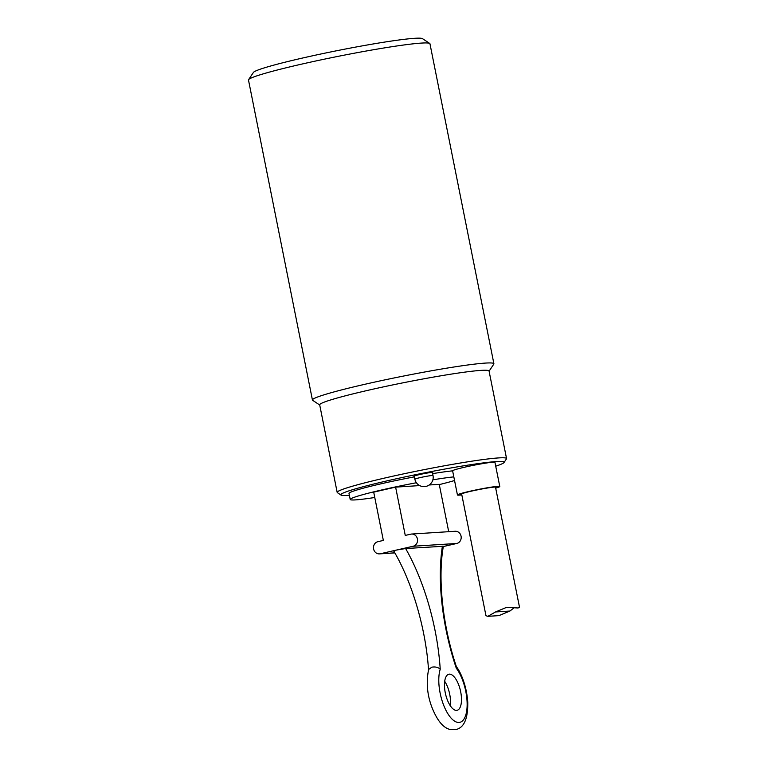 <?xml version="1.0" encoding="UTF-8"?>
<svg xmlns="http://www.w3.org/2000/svg" width="768" height="768" viewBox="0 0 768 768"><rect width="100%" height="100%" fill="white"/><g stroke="black" fill="none" stroke-linecap="round" stroke-linejoin="round"><path stroke-width="1.15" d="M461.606 493.786L485.971 615.715L487.862 616.33L495.552 611.952L506.554 607.363L518.074 607.987L519.514 607.277L495.475 487.018M514.195 607.728L509.923 611.04L498.922 615.629L487.862 616.33M429.725 43.45L422.477 38.64A86.362 5.27 168.7 0 0 392.333 40.915A86.362 5.27 168.7 0 0 304.042 57.696A86.362 5.27 168.7 0 0 253.43 72.422L248.592 79.651A92.525 5.645 -11.3 0 1 302.822 63.859A92.525 5.645 -11.3 0 1 397.421 45.888A92.525 5.645 -11.3 0 1 429.725 43.45A92.525 5.645 -11.3 0 1 429.955 43.757L493.901 363.754A92.525 5.645 168.7 0 0 461.366 365.885A92.525 5.645 168.7 0 0 364.243 384.432A92.525 5.645 168.7 0 0 312.432 400.013A92.525 5.645 168.7 0 0 312.672 400.32L319.718 405.005M312.432 400.013L248.486 80.016A92.525 5.645 -11.3 0 1 248.592 79.651M489.091 371.155L493.795 364.128A92.525 5.645 168.7 0 0 493.901 363.754M337.181 492.394L319.69 404.842A86.362 5.27 -11.3 0 1 368.045 390.298A86.362 5.27 -11.3 0 1 458.688 372.989A86.362 5.27 -11.3 0 1 489.053 371.002L506.554 458.544A86.362 5.27 168.7 0 0 476.179 460.531A86.362 5.27 168.7 0 0 385.536 477.85A86.362 5.27 168.7 0 0 337.181 492.394A86.362 5.27 168.7 0 0 337.402 492.672L341.021 495.082A83.27 5.078 -11.3 0 1 385.2 481.296A83.27 5.078 -11.3 0 1 474.845 464.083A83.27 5.078 -11.3 0 1 504.038 462.499A83.27 5.078 -11.3 0 1 495.725 466.195M454.55 480.518A57.37 3.494 -11.3 0 1 439.296 484.598M374.774 497.491A57.37 3.494 -11.3 0 1 350.218 499.478A57.37 3.494 -11.3 0 1 416.41 482.746M432.864 479.837A57.37 3.494 -11.3 0 1 453.821 476.88M394.79 552.835L380.285 553.766A6.173 5.606 86.4 0 1 379.469 553.882A6.173 5.606 86.4 0 1 373.526 548.534A6.173 5.606 86.4 0 1 377.875 541.69L383.347 540.432L373.699 492.134L395.616 487.123L419.674 485.587M429.216 484.982L439.248 484.339L448.704 531.686M350.218 499.478L349.008 493.44A57.37 3.494 -11.3 0 1 414.403 476.861M432.634 473.635A57.37 3.494 -11.3 0 1 452.621 470.851A21.59 1.315 -11.3 0 1 452.611 470.822A21.59 1.315 -11.3 0 1 464.698 467.184A21.59 1.315 -11.3 0 1 487.363 462.864A21.59 1.315 -11.3 0 1 494.957 462.365L499.786 486.509A21.59 1.315 -11.3 0 1 495.706 488.131M394.666 551.04C392.813 551.155 393.504 550.81 396.72 550.003L405.619 548.534L443.366 546.269C437.578 578.419 442.666 626.218 456.432 666.787L456.298 668.208A30.845 12.72 -102.9 0 1 466.474 712.224A30.845 12.72 -102.9 0 1 447.677 713.424A30.845 12.72 -102.9 0 1 440.227 669.235C438.202 667.286 435.398 666.595 431.827 667.171L428.621 669.466C426.096 682.042 427.133 694.474 431.712 706.762C436.973 720.307 443.126 727.891 450.182 729.504L455.722 729.6C463.987 727.882 468 718.819 467.76 702.422C466.819 686.813 461.28 673.018 456.25 666.432M450.288 705.725A18.509 7.632 77.1 0 0 449.712 694.282A18.509 7.632 77.1 0 0 444.701 681.312M460.675 691.776A18.509 7.632 -102.9 0 1 457.094 710.304A18.509 7.632 -102.9 0 1 445.526 693.965A18.509 7.632 -102.9 0 1 448.848 674.227A18.509 7.632 -102.9 0 1 460.675 691.776M380.285 553.766L413.155 546.24L456.787 543.466L443.328 546.538M395.616 487.123L405.264 535.421L410.736 534.173A6.173 5.606 86.4 0 1 411.552 534.048A6.173 5.606 86.4 0 1 417.494 539.395A6.173 5.606 86.4 0 1 413.155 546.24M456.787 543.466A6.173 5.606 -93.6 0 0 461.136 536.621A6.173 5.606 -93.6 0 0 455.194 531.274L411.552 534.048M349.392 495.341A83.27 5.078 -11.3 0 1 341.021 495.082M414.298 476.314A9.562 0.586 -11.3 0 1 413.962 476.237A9.562 0.586 -11.3 0 1 423.226 473.789A9.562 0.586 -11.3 0 1 432.71 472.483A9.562 0.586 -11.3 0 1 432.442 472.694M461.827 494.899A21.59 1.315 -11.3 0 1 457.44 494.976A21.59 1.315 -11.3 0 1 469.526 491.338A21.59 1.315 -11.3 0 1 492.192 487.008A21.59 1.315 -11.3 0 1 499.786 486.509M461.741 494.467A18.202 1.114 -11.3 0 1 460.762 494.304A18.202 1.114 -11.3 0 1 478.397 489.658A18.202 1.114 -11.3 0 1 496.454 487.181A18.202 1.114 -11.3 0 1 495.619 487.699M504.038 462.499L506.458 458.89A86.362 5.27 168.7 0 0 506.554 458.544M495.552 611.952L509.923 611.04M440.227 669.235A130.771 53.942 77.1 0 0 405.619 548.534M442.406 546.192A130.771 53.942 77.1 0 0 456.298 668.208M433.018 475.565A9.254 9.254 0 0 1 426.394 486.298A9.254 9.254 0 0 1 414.864 479.194A9.254 0.566 -11.3 0 1 423.83 476.822A9.254 0.566 -11.3 0 1 433.018 475.565L432.384 472.406M393.706 550.982C412.128 581.837 425.952 628.973 428.544 670.147M394.819 552.902L379.469 553.882M414.864 479.194L414.24 476.026M452.611 470.822L457.44 494.976"/></g></svg>
